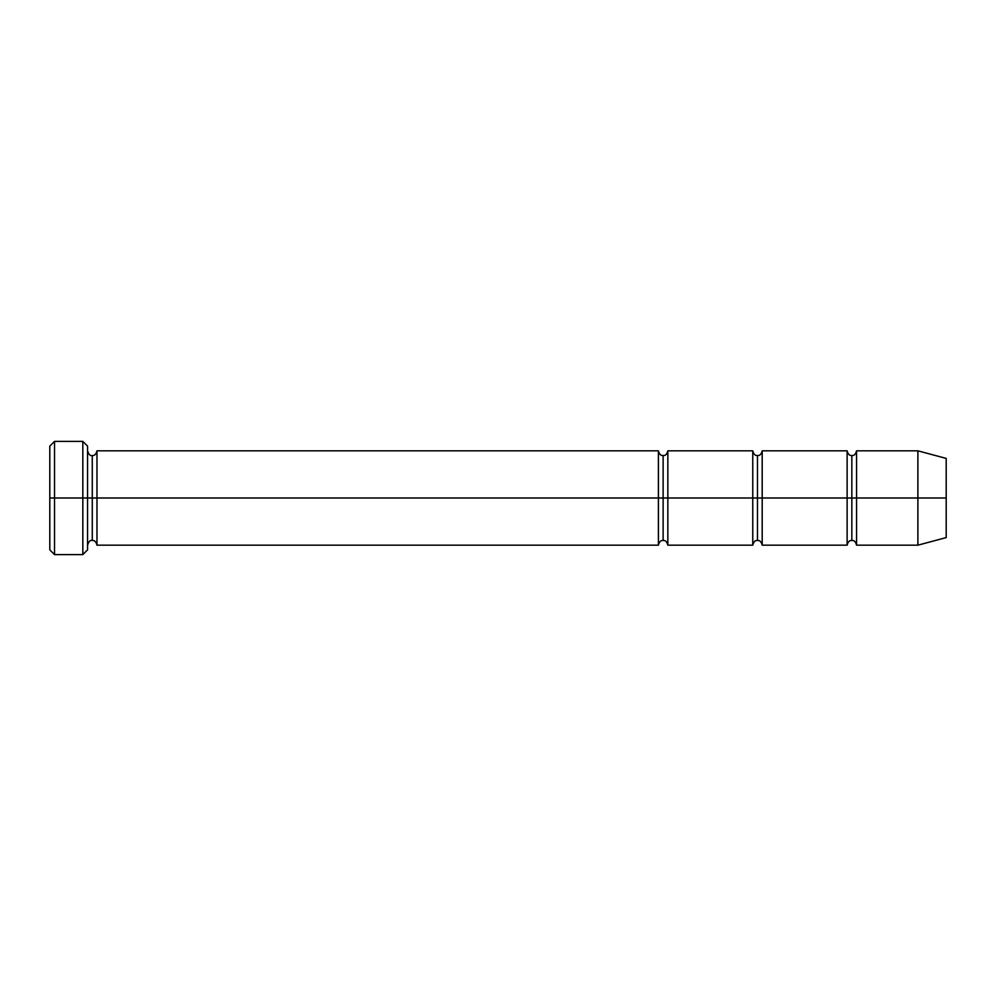 <?xml version="1.0" encoding="UTF-8"?>
<svg xmlns="http://www.w3.org/2000/svg" width="996" height="996" viewBox="0 0 996 996"><rect width="100%" height="100%" fill="white"/><g stroke="black" fill="none" stroke-linecap="round" stroke-linejoin="round"><path stroke-width="1.49" d="M49.8 498L49.8 446.108L49.8 498L54.519 498L54.519 441.39L54.519 498L54.519 441.39L54.519 498L82.83 498L82.83 441.39L82.83 498L87.548 498L87.548 446.108L87.548 498L92.267 498L92.267 455.533L92.267 540.467L92.267 498L87.548 498L87.548 446.108L87.548 549.892L87.548 498L82.83 498L82.83 441.39L82.83 554.61L82.83 498L54.519 498L54.519 554.61L54.519 498L49.8 498L49.8 549.892L49.8 498M658.406 498L658.406 450.827L658.406 498L663.124 498L663.124 455.533L663.124 540.467L663.124 498L658.406 498L658.406 450.827L658.406 545.173L658.406 498L658.406 545.173L658.406 498L96.973 498L96.973 450.827L96.973 498L658.406 498M92.267 498L92.267 540.467L92.267 455.533L92.267 498L96.973 498L96.973 545.173L96.973 498L92.267 498M663.124 498L663.124 540.467L663.124 455.533L663.124 498L667.843 498L667.843 545.173L667.843 498L663.124 498M917.889 498L917.889 450.827L917.889 498L917.889 450.827L917.889 498L946.2 498L946.2 458.409L946.2 537.591L946.2 498L917.889 498L917.889 545.173L917.889 498L917.889 545.173L917.889 498L856.56 498L856.56 450.827L856.56 498L917.889 498M847.123 498L851.841 498L851.841 455.533L851.841 540.467L851.841 498L847.123 498L847.123 450.827L847.123 545.173L847.123 450.827L847.123 545.173L847.123 498L762.201 498L762.201 545.173L762.201 498L757.483 498L757.483 455.533L757.483 540.467L757.483 498L752.764 498L757.483 498L757.483 540.467L757.483 455.533L757.483 498L762.201 498L762.201 450.827L762.201 498L847.123 498M851.841 498L851.841 540.467L851.841 455.533L851.841 498L856.56 498L856.56 545.173L856.56 498L851.841 498M752.764 498L752.764 450.827L752.764 545.173L752.764 450.827L752.764 545.173L752.764 498L667.843 498L667.843 450.827L667.843 498L752.764 498M762.201 498L762.201 545.173L762.201 498M667.843 498L667.843 545.173L667.843 498M856.56 498L856.56 450.827L856.56 498M96.973 498L96.973 450.827L96.973 498M82.83 498L82.83 554.61L82.83 498M54.519 498L54.519 554.61L54.519 498M49.8 446.108L54.519 441.39L82.83 441.39L87.548 446.108M946.2 458.409L917.889 450.827L856.56 450.827C855.701 454.226 854.132 455.795 851.841 455.533C849.551 455.795 847.982 454.226 847.123 450.827L762.201 450.827C761.355 454.226 759.774 455.795 757.483 455.533C755.192 455.795 753.623 454.226 752.764 450.827L667.843 450.827C666.996 454.226 665.415 455.795 663.124 455.533C660.834 455.795 659.265 454.226 658.406 450.827L96.973 450.827C96.126 454.226 94.558 455.795 92.267 455.533C90.412 456.193 88.831 454.624 87.548 450.827M946.2 537.591L917.889 545.173L856.56 545.173C855.701 541.774 854.132 540.206 851.841 540.467C849.551 540.206 847.982 541.774 847.123 545.173L762.201 545.173C761.355 541.774 759.774 540.206 757.483 540.467C755.192 540.206 753.623 541.774 752.764 545.173L667.843 545.173C666.996 541.774 665.415 540.206 663.124 540.467C660.834 540.206 659.265 541.774 658.406 545.173L96.973 545.173C96.126 541.774 94.558 540.206 92.267 540.467C90.412 539.807 88.831 541.376 87.548 545.173M87.548 549.892L82.83 554.61L54.519 554.61L49.8 549.892"/></g></svg>

